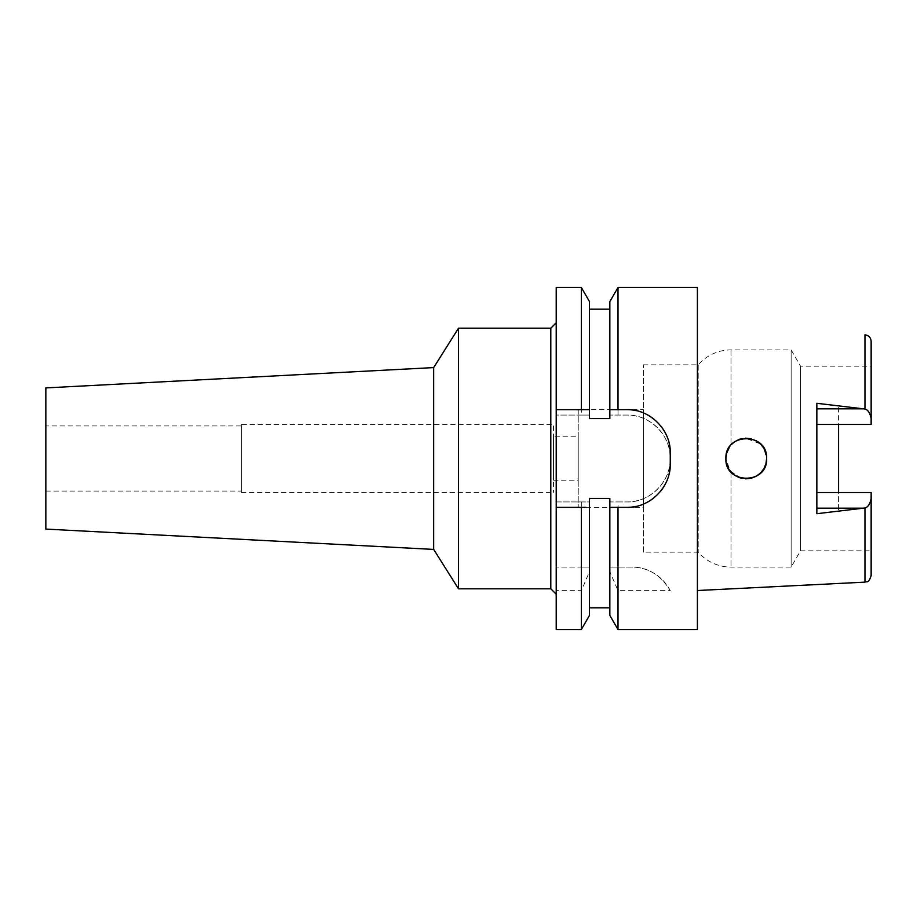 <?xml version="1.0" encoding="UTF-8"?>
<svg xmlns="http://www.w3.org/2000/svg" width="917" height="917" viewBox="0 0 917 917"><rect width="100%" height="100%" fill="white"/><g stroke="black" fill="none" stroke-linecap="round" stroke-linejoin="round"><path stroke-width="0.69" stroke-dasharray="4.58 3.44" d="M871.15 575.635L871.15 492.544L838.574 492.544L838.574 511.182L838.574 492.544L871.15 492.544L871.15 550.808L871.15 492.544L816.852 492.544L816.852 513.703M643.379 552.16L643.379 364.84L643.379 552.16L698.215 552.16A43.431 43.431 0 0 0 730.987 567.096L791.142 567.096L800.541 550.808L800.541 366.192L800.541 550.808L871.15 550.808M643.379 364.84L698.215 364.84A43.431 43.431 0 0 1 730.987 349.904L791.142 349.904L800.541 366.192L871.15 366.192L871.15 424.456L871.15 366.192M816.852 403.297L816.852 424.456L871.15 424.456L838.574 424.456L838.574 405.818L838.574 424.456L871.15 424.456L871.15 341.365M838.574 405.818L864.96 409.028C867.849 409.704 869.912 412.822 871.15 418.381M871.15 498.619C869.912 504.178 867.849 507.296 864.96 507.972L838.574 511.182M697.401 590.525L697.401 326.475L697.401 590.525M760.457 443.897L763.804 448.149L766.635 458.489L765.901 463.887L763.804 468.851L760.48 473.08L763.792 468.874M760.457 473.103L756.112 476.324L751.287 478.238L741.544 478.307M740.833 478.124L730.058 470.811L725.909 458.5L726.551 463.589L725.909 458.5L726.528 453.514L725.909 458.5M726.551 453.411L730.987 445.043L728.545 448.482M729.554 446.866L731.628 444.344M734.288 442.04L739.824 439.186M740.833 438.876L741.555 438.693M739.916 439.151L745.624 438.154L760.48 443.92M816.852 424.456L816.852 492.544M697.401 287.468L697.401 629.532M618.012 567.096L609.851 567.096L609.851 501.931L626.815 501.931A43.431 43.431 0 0 0 670.258 458.5A43.431 43.431 0 0 0 626.815 415.069L609.851 415.069L626.815 415.069C649.603 414.186 671.141 435.598 670.258 458.489C671.141 481.391 649.626 502.814 626.815 501.931L618.012 501.931L618.012 567.096L631.641 567.096C647.906 567.096 660.779 574.948 670.258 590.64L618.012 590.64L618.012 629.532M618.012 415.069L618.012 287.468M670.258 590.64A43.431 43.431 0 0 0 631.641 567.096L609.851 567.096L609.851 571.75L618.012 590.64M581.332 287.468L581.332 415.069L589.493 415.069L589.493 418.599L589.493 309.189L589.493 415.069L556.229 415.069L556.229 501.931L589.493 501.931L589.493 498.401L589.493 607.811L589.493 498.401L609.851 498.401L609.851 607.811L609.851 498.401L609.851 501.931L618.012 501.931M609.851 615.399L609.851 571.75M609.851 301.601L609.851 418.599L609.851 309.189L609.851 418.599L589.493 418.599L589.493 409.635M581.332 501.931L581.332 567.096L556.229 567.096L589.493 567.096L589.493 501.931L556.229 501.931L556.229 629.532M581.332 415.069L556.229 415.069L556.229 287.468M556.229 322.761L556.229 594.239L556.229 322.761M581.332 567.096L589.493 567.096L589.493 571.75L581.332 590.64L556.229 590.64M581.332 590.64L581.332 629.532M585.974 507.365L584.06 507.365M556.229 409.635L584.817 409.635M609.851 409.635L613.049 409.635M615.869 409.635L626.815 409.635M636.409 410.701A43.431 43.431 0 0 1 645.671 413.934M653.959 419.149A43.431 43.431 0 0 1 660.848 426.073M666.029 434.371A43.431 43.431 0 0 1 669.204 443.564M670.258 453.067L670.258 463.933M669.158 473.619A43.431 43.431 0 0 1 665.891 482.904M660.641 491.191A43.431 43.431 0 0 1 653.706 498.046M645.43 503.181A43.431 43.431 0 0 1 636.272 506.322M615.238 507.365L611.662 507.365M589.493 571.75L589.493 615.399M550.808 328.194L550.808 588.806M458.5 588.806L458.5 328.194M433.684 367.591L433.684 549.409M45.85 529.086L45.85 387.914M45.85 425.924L45.85 491.076L45.85 425.924L241.32 425.924L241.32 491.076L241.32 425.924M45.85 491.076L241.32 491.076M241.32 424.56L241.32 492.44L241.32 424.56L553.513 424.56L553.513 492.44L553.513 424.56M241.32 492.44L553.513 492.44M553.513 436.779L553.513 480.221L553.513 436.779L578.226 436.779L578.226 480.221L578.226 436.779M553.513 480.221L578.226 480.221M578.226 409.635L578.226 507.365L578.226 409.635L612.522 409.635M578.226 507.365L609.851 507.365M626.815 507.365L643.379 507.365L643.379 409.635L643.379 507.365M616.488 409.635L643.379 409.635M698.215 364.84L698.215 552.16L698.215 364.84M728.545 468.518L735.102 475.522L728.545 468.518M766.635 458.5L765.901 453.113L766.635 458.5L765.901 463.887M763.792 448.138L760.445 443.885M756.112 440.676L751.298 438.773L756.112 440.676M745.613 438.154L739.904 439.163M735.125 441.455L730.987 445.043L735.125 441.455M791.142 567.096L791.142 349.904L791.142 567.096M739.824 477.814L745.659 478.857L739.813 477.814M751.287 478.238L756.158 476.301M863.252 408.822L838.574 408.822M864.96 507.972L864.96 582.146M864.96 334.854L864.96 409.028M838.574 508.178L863.252 508.178M730.987 471.957L730.987 567.096L730.987 471.957M730.987 349.904L730.987 445.043L730.987 349.904"/><path stroke-width="1.38" d="M838.574 492.544L838.574 424.456L838.574 492.544M816.852 424.456L871.15 424.456L871.15 341.365C870.772 337.525 868.708 335.347 864.96 334.854L864.96 409.028L816.852 403.297L816.852 513.703L864.96 507.972C867.849 507.296 869.912 504.178 871.15 498.619L871.15 492.544L816.852 492.544M766.635 458.5C767.816 432.182 724.739 432.239 725.909 458.5C724.568 484.6 767.896 484.91 766.635 458.5L765.901 463.876L763.792 468.874L760.457 473.103M756.158 476.301L760.48 473.08L756.147 476.301L751.298 478.227L745.647 478.846L751.287 478.238M741.544 478.307L740.833 478.124M725.909 458.5L726.551 453.411M728.545 448.482L726.528 453.514L729.554 446.866M731.628 444.344L734.288 442.04M739.824 439.186L740.833 438.876M741.555 438.693L751.298 438.773L745.613 438.154M760.48 443.92L763.792 448.126L765.901 453.124L763.792 448.138M871.15 418.381C869.912 412.822 867.849 409.704 864.96 409.028M864.96 507.972L864.96 582.146C866.874 580.839 868.296 584.255 871.15 575.635L871.15 498.619M556.229 409.635L581.332 409.635L581.332 287.468L556.229 287.468L556.229 629.532L581.332 629.532L589.493 615.399L589.493 498.401L609.851 498.401L609.851 507.365L618.012 507.365L618.012 629.532L697.401 629.532L697.401 287.468L618.012 287.468L618.012 409.635L609.851 409.635L609.851 418.599L589.493 418.599L589.493 301.601L589.493 409.635L584.817 409.635M611.662 507.365L609.851 507.365L609.851 615.399L618.012 629.532M618.012 287.468L609.851 301.601L609.851 409.635M581.332 629.532L581.332 507.365L556.229 507.365L584.06 507.365M581.332 507.365L585.974 507.365M613.049 409.635L615.869 409.635M669.204 443.564A43.431 43.431 0 0 1 670.258 453.067C671.061 430.256 649.935 408.856 626.815 409.635A43.431 43.431 0 0 1 636.409 410.701M645.671 413.934A43.431 43.431 0 0 1 653.959 419.149M660.848 426.073A43.431 43.431 0 0 1 666.029 434.371M670.258 453.067L670.258 463.933A43.431 43.431 0 0 1 669.158 473.619M665.891 482.904A43.431 43.431 0 0 1 660.641 491.191M653.706 498.046A43.431 43.431 0 0 1 645.43 503.181M636.272 506.322A43.431 43.431 0 0 1 626.815 507.365L615.238 507.365M581.332 409.635L589.493 409.635M626.815 409.635L618.012 409.635M618.012 507.365L626.815 507.365C649.442 508.156 670.946 487.351 670.258 463.933M556.229 322.761L550.808 328.194L458.5 328.194L458.5 588.806L433.684 549.409L45.85 529.086L45.85 387.914L433.684 367.591L433.684 549.409M556.229 594.239L550.808 588.806L550.808 328.194M550.808 588.806L458.5 588.806M458.5 328.194L433.684 367.591M609.851 507.365L626.815 507.365M612.522 409.635L616.488 409.635M726.551 463.589L728.545 468.518L726.551 463.589M760.445 443.885L756.112 440.676L760.457 443.897M739.904 439.163L735.125 441.455L739.916 439.151M739.813 477.814L735.102 475.522L739.824 477.814M763.792 468.874L765.901 463.887M816.852 408.822L863.252 408.822M863.252 508.178L816.852 508.178M864.96 582.146L697.401 590.525M589.493 309.189L609.851 309.189M589.493 301.601L581.332 287.468M589.493 607.811L609.851 607.811"/></g></svg>
